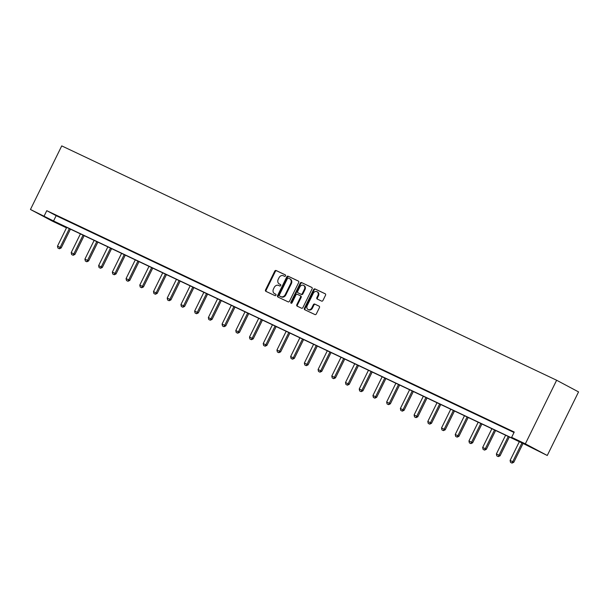 <?xml version="1.0" encoding="UTF-8"?>
<svg xmlns="http://www.w3.org/2000/svg" width="609" height="609" viewBox="0 0 609 609"><rect width="100%" height="100%" fill="white"/><g stroke="black" fill="none" stroke-linecap="round" stroke-linejoin="round"><path stroke-width="0.91" d="M285.537 275.877A0.815 0.67 -62 0 0 285.294 274.865L276.128 270.525A1.157 0.952 -62 0 0 274.75 271.157L265.539 289.876A1.157 0.952 -62 0 0 265.889 291.33L275.055 295.669A0.815 0.67 -62 0 0 275.77 294.216L274.59 293.652A3.707 3.053 -62 0 1 274.484 293.599A3.707 3.053 -62 0 1 273.464 289.016L274.233 287.456A3.707 3.053 -62 0 1 278.633 285.431L279.82 285.994A0.815 0.67 -62 0 0 280.536 284.54L279.348 283.977A3.707 3.053 -62 0 1 279.242 283.923A3.707 3.053 -62 0 1 278.222 279.341L278.991 277.78A3.707 3.053 -62 0 1 283.391 275.763L284.578 276.319A0.815 0.67 -62 0 0 285.537 275.877M321.575 301.09A1.157 0.952 -62 0 0 322.953 300.458L325.541 295.205A1.157 0.952 -62 0 0 325.183 293.759L315.005 288.932A1.157 0.952 -62 0 0 313.627 289.564L304.416 308.291A1.157 0.952 -62 0 0 304.766 309.737L314.952 314.564A1.157 0.952 -62 0 0 316.322 313.932L319.443 307.583A1.157 0.952 -62 0 0 319.093 306.137L314.739 304.074A1.157 0.952 -62 0 0 313.361 304.706L311.816 307.849A3.098 2.55 -62 0 1 308.047 309.494A3.098 2.55 -62 0 1 307.195 305.665L313.262 293.332A3.098 2.55 -62 0 1 317.03 291.688A3.098 2.55 -62 0 1 317.883 295.525L316.87 297.58A1.157 0.952 -62 0 0 317.22 299.027L321.575 301.09M511.636 437.338L525.346 443.832L556.634 380.244L61.737 145.894L30.45 209.481L53.554 220.968L521.022 442.332L511.636 437.338L514.24 432.04L46.771 210.676L44.168 215.974M298.699 282.492A1.157 0.952 -62 0 0 298.349 281.046L288.164 276.227A1.157 0.952 -62 0 0 286.786 276.859L277.575 295.578A1.157 0.952 -62 0 0 277.925 297.032L288.11 301.851A1.157 0.952 -62 0 0 289.488 301.219L298.699 282.492M301.584 282.576L311.77 287.402A1.157 0.952 -62 0 1 312.12 288.849L302.901 307.575A1.157 0.952 -62 0 1 301.531 308.207L297.169 306.144A1.157 0.952 -62 0 0 297.169 306.144A1.157 0.952 -62 0 1 296.819 304.69L300.557 297.101A1.157 0.952 -62 0 0 300.207 295.654L297.314 294.284A1.157 0.952 -62 0 0 295.944 294.916L292.054 302.818A0.815 0.67 -62 0 1 290.843 302.247L300.207 283.208A1.157 0.952 -62 0 1 301.584 282.576L311.953 287.524M66.297 227.187L66.076 227.637L56.69 222.643L524.159 443.999L547.263 455.486L578.55 391.907L556.634 380.244M66.076 227.637L52.366 221.136L30.45 209.481M547.263 455.486L525.346 443.832M46.771 210.676L56.157 215.67L514.019 432.481M56.157 215.67L53.554 220.968M514.103 432.314L508.903 429.764L514.118 432.283M501.07 426.14L495.193 423.27L501.07 426.14M487.352 419.647L481.475 416.777L487.352 419.647M473.635 413.153L467.758 410.283L473.635 413.153M459.924 406.652L454.048 403.782L459.924 406.652M446.207 400.159L440.33 397.289L446.207 400.159M432.489 393.665L426.612 390.795L432.489 393.665M418.779 387.172L412.902 384.302L418.779 387.172M405.061 380.678L399.184 377.808L405.061 380.678M391.343 374.185L385.467 371.315L391.343 374.185M377.626 367.684L371.756 364.814L377.626 367.684M363.916 361.19L358.039 358.32L363.916 361.19M350.198 354.697L344.321 351.827L350.198 354.697M336.48 348.203L330.603 345.333L336.48 348.203M322.77 341.71L316.893 338.84L322.77 341.71M309.052 335.216L303.175 332.347L309.052 335.216M295.335 328.715L289.458 325.853L295.335 328.715M281.624 322.222L275.748 319.352L281.624 322.222M267.907 315.728L262.03 312.859L267.907 315.728M254.189 309.235L248.312 306.365L254.189 309.235M240.471 302.742L234.602 299.872L240.471 302.742M226.761 296.248L220.884 293.378L226.761 296.248M213.043 289.747L207.167 286.885L213.043 289.747M199.326 283.254L193.449 280.384L199.326 283.254M185.616 276.76L179.739 273.89L185.616 276.76M171.898 270.267L166.021 267.397L171.898 270.267M158.18 263.773L152.303 260.903L158.18 263.773M144.47 257.28L138.593 254.41L144.47 257.28M130.752 250.779L124.875 247.916L130.752 250.779M117.035 244.285L111.158 241.415L117.035 244.285M103.324 237.792L97.448 234.922L103.324 237.792M89.607 231.298L83.73 228.428L89.607 231.298M75.889 224.805L70.012 221.935L75.889 224.805M62.171 218.311L56.294 215.441L62.171 218.311M279.737 284.182A3.707 3.053 -62 0 0 279.836 284.243A3.707 3.053 -62 0 0 279.942 284.296L279.348 283.977M280.688 284.647L279.942 284.296M274.971 293.858A3.707 3.053 -62 0 0 275.078 293.911A3.707 3.053 -62 0 0 275.177 293.964L274.59 293.652M275.923 294.322L275.177 293.964M285.446 274.971L276.714 270.838A1.157 0.952 -62 0 0 275.344 271.469L266.133 290.196A1.157 0.952 -62 0 0 266.293 291.521M298.532 281.168L288.757 276.539A1.157 0.952 -62 0 0 287.379 277.171L278.168 295.898A1.157 0.952 -62 0 0 278.336 297.222M288.4 278.13A0.815 0.67 -62 0 0 287.433 278.572L279.348 295.007A0.815 0.67 -62 0 0 279.592 296.02L280.848 296.613A3.707 3.053 -62 0 0 285.24 294.596L290.775 283.36A3.707 3.053 -62 0 0 289.755 278.777A3.707 3.053 -62 0 0 289.648 278.724L288.4 278.13M280.14 296.317A0.815 0.67 -62 0 0 280.186 296.339L279.592 296.02M289.854 278.831L290.242 279.036A3.707 3.053 -62 0 1 290.348 279.089A3.707 3.053 -62 0 1 291.361 283.672L285.834 294.908A3.707 3.053 -62 0 1 281.434 296.933L280.186 296.339M300.267 295.685L300.8 295.966A1.157 0.952 -62 0 1 301.151 297.413L297.413 305.01A1.157 0.952 -62 0 0 297.58 306.335M302.178 282.896A1.157 0.952 -62 0 0 300.8 283.528L291.437 302.559A0.815 0.67 -62 0 0 291.414 303.312M304.431 289.222A3.098 2.55 -62 0 0 303.579 285.385A3.098 2.55 -62 0 0 299.818 287.037L297.679 291.376A1.157 0.952 -62 0 0 298.029 292.822L300.922 294.193A1.157 0.952 -62 0 0 302.3 293.561L304.431 289.222L305.025 289.534A3.098 2.55 -62 0 0 304.173 285.705L303.579 285.385M298.562 293.104A1.157 0.952 -62 0 0 298.623 293.142L298.029 292.822M305.025 289.534L302.886 293.881A1.157 0.952 -62 0 1 301.516 294.512L298.623 293.142M317.03 291.688L317.616 292.008A3.098 2.55 -62 0 1 318.469 295.837L317.464 297.892A1.157 0.952 -62 0 0 317.624 299.217M308.047 309.494L308.641 309.806A3.098 2.55 -62 0 0 312.409 308.162L311.816 307.849M319.283 306.258L315.333 304.386A1.157 0.952 -62 0 0 313.955 305.018L312.409 308.162M325.373 293.881L315.599 289.252A1.157 0.952 -62 0 0 314.221 289.884L305.01 308.603A1.157 0.952 -62 0 0 305.17 309.928M66.708 227.385L57.49 246.135L60.124 247.383L69.35 228.634M59.233 248.685L57.908 248.061L59.408 248.776L60.124 247.383L61.189 247.947L70.438 229.151M57.49 246.135L57.908 248.061M59.408 248.776L61.189 247.947M80.426 233.879L71.2 252.628L73.841 253.877L83.068 235.127M72.943 255.179L71.626 254.554L73.126 255.27L73.841 253.877L74.907 254.44L84.156 235.645M71.2 252.628L71.626 254.554M73.126 255.27L74.907 254.44M94.144 240.372L84.917 259.122L87.551 260.37L96.778 241.621M86.661 261.672L85.344 261.048L86.836 261.771L87.551 260.37L88.617 260.941L97.874 242.138M84.917 259.122L85.344 261.048M86.836 261.771L88.617 260.941M107.854 246.866L98.635 265.615L101.269 266.864L110.495 248.114M100.378 268.166L99.061 267.541L100.554 268.264L101.269 266.864L102.335 267.435L111.584 248.632M98.635 265.615L99.061 267.541M100.554 268.264L102.335 267.435M121.572 253.367L112.345 272.109L114.987 273.357L124.213 254.615M114.089 274.659L112.772 274.035L114.271 274.758L114.987 273.357L116.053 273.928L125.302 255.133M112.345 272.109L112.772 274.035M114.271 274.758L116.053 273.928M135.289 259.86L126.063 278.61L128.705 279.858L137.923 261.109M127.806 281.16L126.489 280.536L127.989 281.251L128.705 279.858L129.77 280.422L139.019 261.626M126.063 278.61L126.489 280.536M127.989 281.251L129.77 280.422M149.007 266.354L139.781 285.103L142.415 286.352L151.641 267.602M141.524 287.654L140.207 287.029L141.699 287.745L142.415 286.352L143.48 286.915L152.73 268.12M139.781 285.103L140.207 287.029M141.699 287.745L143.48 286.915M162.717 272.847L153.491 291.597L156.132 292.845L165.359 274.096M155.242 294.147L153.917 293.523L155.417 294.238L156.132 292.845L157.198 293.409L166.447 274.613M153.491 291.597L153.917 293.523M155.417 294.238L157.198 293.409M176.435 279.341L167.209 298.09L169.85 299.339L179.069 280.589M168.952 300.64L167.635 300.016L169.135 300.739L169.85 299.339L170.916 299.91L180.165 281.107M167.209 298.09L167.635 300.016M169.135 300.739L170.916 299.91M190.153 285.834L180.926 304.584L183.56 305.832L192.787 287.083M182.67 307.134L181.353 306.51L182.845 307.233L183.56 305.832L184.626 306.403L193.875 287.6M180.926 304.584L181.353 306.51M182.845 307.233L184.626 306.403M203.863 292.335L194.644 311.077L197.278 312.326L206.504 293.584M196.387 313.627L195.063 313.003L196.562 313.726L197.278 312.326L198.344 312.897L207.593 294.094M194.644 311.077L195.063 313.003M196.562 313.726L198.344 312.897M217.58 298.829L208.354 317.578L210.996 318.827L220.222 300.077M210.097 320.128L208.78 319.504L210.28 320.22L210.996 318.827L212.061 319.39L221.311 300.595M208.354 317.578L208.78 319.504M210.28 320.22L212.061 319.39M231.298 305.322L222.072 324.072L224.706 325.32L233.932 306.571M223.815 326.622L222.498 325.998L223.99 326.713L224.706 325.32L225.772 325.884L235.028 307.088M222.072 324.072L222.498 325.998M223.99 326.713L225.772 325.884M245.008 311.816L235.79 330.565L238.423 331.814L247.65 313.064M237.533 333.115L236.216 332.491L237.708 333.207L238.423 331.814L239.489 332.377L248.738 313.582M235.79 330.565L236.216 332.491M237.708 333.207L239.489 332.377M258.726 318.309L249.5 337.059L252.141 338.307L261.368 319.558M251.243 339.609L249.926 338.985L251.426 339.708L252.141 338.307L253.207 338.878L262.456 320.075M249.5 337.059L249.926 338.985M251.426 339.708L253.207 338.878M272.444 324.803L263.217 343.552L265.851 344.801L275.078 326.051M264.961 346.102L263.644 345.478L265.143 346.201L265.851 344.801L266.925 345.372L276.174 326.569M263.217 343.552L263.644 345.478M265.143 346.201L266.925 345.372M286.161 331.304L276.935 350.046L279.569 351.294L288.795 332.552M278.678 352.596L277.361 351.972L278.853 352.695L279.569 351.294L280.635 351.865L289.884 333.062M276.935 350.046L277.361 351.972M278.853 352.695L280.635 351.865M299.872 337.797L290.645 356.547L293.287 357.795L302.513 339.046M292.396 359.097L291.072 358.473L292.571 359.188L293.287 357.795L294.353 358.358L303.602 339.563M290.645 356.547L291.072 358.473M292.571 359.188L294.353 358.358M313.589 344.291L304.363 363.04L307.005 364.289L316.223 345.539M306.106 365.59L304.789 364.966L306.289 365.682L307.005 364.289L308.07 364.852L317.319 346.057M304.363 363.04L304.789 364.966M306.289 365.682L308.07 364.852M327.307 350.784L318.081 369.534L320.715 370.782L329.941 352.032M319.824 372.084L318.507 371.46L319.999 372.175L320.715 370.782L321.78 371.345L331.03 352.55M318.081 369.534L318.507 371.46M319.999 372.175L321.78 371.345M341.017 357.277L331.798 376.027L334.432 377.276L343.659 358.526M333.542 378.577L332.217 377.953L333.717 378.669L334.432 377.276L335.498 377.846L344.747 359.044M331.798 376.027L332.217 377.953M333.717 378.669L335.498 377.846M354.735 363.771L345.509 382.521L348.15 383.769L357.376 365.019M347.252 385.071L345.935 384.446L347.434 385.17L348.15 383.769L349.216 384.34L358.465 365.537M345.509 382.521L345.935 384.446M347.434 385.17L349.216 384.34M368.453 370.272L359.226 389.014L361.86 390.262L371.087 371.52M360.97 391.564L359.653 390.94L361.145 391.663L361.86 390.262L362.926 390.833L372.183 372.03M359.226 389.014L359.653 390.94M361.145 391.663L362.926 390.833M382.163 376.765L372.944 395.507L375.578 396.764L384.804 378.014M374.687 398.065L373.37 397.441L374.862 398.157L375.578 396.764L376.644 397.327L385.893 378.532M372.944 395.507L373.37 397.441M374.862 398.157L376.644 397.327M395.88 383.259L386.654 402.009L389.296 403.257L398.522 384.507M388.397 404.559L387.08 403.934L388.58 404.65L389.296 403.257L390.361 403.82L399.611 385.025M386.654 402.009L387.08 403.934M388.58 404.65L390.361 403.82M409.598 389.752L400.372 408.502L403.006 409.75L412.232 391.001M402.115 411.052L400.798 410.428L402.298 411.144L403.006 409.75L404.079 410.314L413.328 391.518M400.372 408.502L400.798 410.428M402.298 411.144L404.079 410.314M423.316 396.246L414.09 414.995L416.723 416.244L425.95 397.494M415.833 417.546L414.516 416.921L416.008 417.637L416.723 416.244L417.789 416.815L427.038 398.012M414.09 414.995L414.516 416.921M416.008 417.637L417.789 416.815M437.026 402.739L427.8 421.489L430.441 422.737L439.668 403.988M429.551 424.039L428.226 423.415L429.726 424.138L430.441 422.737L431.507 423.308L440.756 404.505M427.8 421.489L428.226 423.415M429.726 424.138L431.507 423.308M450.744 409.24L441.517 427.982L444.159 429.231L453.378 410.489M443.261 430.533L441.944 429.908L443.443 430.632L444.159 429.231L445.225 429.802L454.474 410.999M441.517 427.982L441.944 429.908M443.443 430.632L445.225 429.802M464.461 415.734L455.235 434.476L457.869 435.732L467.095 416.982M456.978 437.034L455.661 436.409L457.153 437.125L457.869 435.732L458.935 436.295L468.184 417.5M455.235 434.476L455.661 436.409M457.153 437.125L458.935 436.295M478.172 422.227L468.945 440.977L471.587 442.225L480.813 423.476M470.696 443.527L469.372 442.903L470.871 443.618L471.587 442.225L472.653 442.789L481.902 423.993M468.945 440.977L469.372 442.903M470.871 443.618L472.653 442.789M491.889 428.721L482.663 447.47L485.304 448.719L494.531 429.969M484.406 450.021L483.089 449.396L484.589 450.112L485.304 448.719L486.37 449.282L495.619 430.487M482.663 447.47L483.089 449.396M484.589 450.112L486.37 449.282M505.607 435.214L496.381 453.964L499.015 455.212L508.241 436.463M498.124 456.514L496.807 455.89L498.299 456.605L499.015 455.212L500.08 455.783L509.337 436.98M496.381 453.964L496.807 455.89M498.299 456.605L500.08 455.783M519.317 441.708L510.098 460.457L512.732 461.706L521.959 442.956M511.842 463.007L510.525 462.383L512.017 463.106L512.732 461.706L513.798 462.277L523.047 443.474M510.098 460.457L510.525 462.383M512.017 463.106L513.798 462.277M266.133 290.196L265.539 289.876M275.344 271.469L274.75 271.157M276.714 270.838L276.128 270.525M278.168 295.898L277.575 295.578M287.379 277.171L286.786 276.859M288.757 276.539L288.164 276.227M281.434 296.933L280.848 296.613M285.834 294.908L285.24 294.596M291.361 283.672L290.775 283.36M297.413 305.01L296.819 304.69M301.151 297.413L300.557 297.101M291.437 302.559L290.843 302.247M300.8 283.528L300.207 283.208M301.516 294.512L300.922 294.193M302.886 293.881L302.3 293.561M317.464 297.892L316.87 297.58M318.469 295.837L317.883 295.525M313.955 305.018L313.361 304.706M315.333 304.386L314.739 304.074M305.01 308.603L304.416 308.291M314.221 289.884L313.627 289.564M315.599 289.252L315.005 288.932M279.836 284.243L279.242 283.923M275.078 293.911L274.484 293.599M280.163 296.324L279.569 296.012M290.348 279.089L289.755 278.777M300.831 295.982L300.237 295.669M298.593 293.127L297.999 292.807"/></g></svg>
